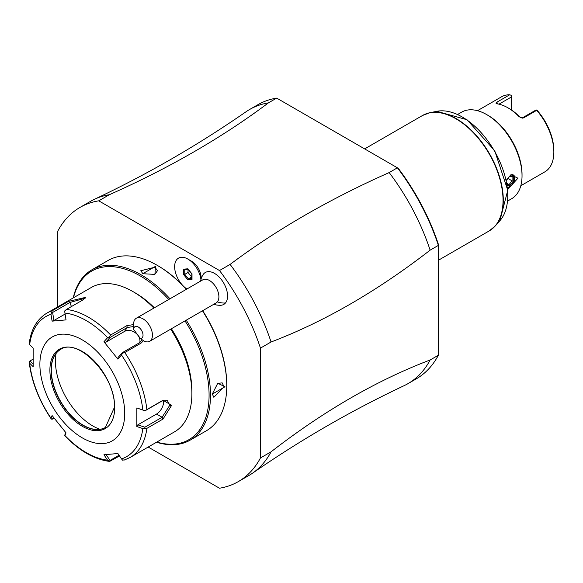 <?xml version="1.0" encoding="UTF-8"?>
<svg xmlns="http://www.w3.org/2000/svg" width="583" height="583" viewBox="0 0 583 583"><rect width="100%" height="100%" fill="white"/><g stroke="black" fill="none" stroke-linecap="round" stroke-linejoin="round"><path stroke-width="0.87" d="M148.177 447.052L219.492 488.226A158.306 91.4 -120 0 0 238.272 481.624A158.306 91.4 -120 0 0 260.455 457.947L260.455 348.117A158.306 91.4 -120 0 0 219.492 270.534L98.753 200.829A158.306 91.4 -120 0 0 79.973 207.431A158.306 91.4 -120 0 0 57.79 231.108L57.79 306.826M201.084 278.849L201.084 277.595A13.343 7.703 -120 0 0 191.647 261.25L187.857 259.063L191.647 261.25M213.764 304.29A19.997 19.997 0 0 0 220.593 305.281A18.437 10.64 -120 0 0 225.461 302.971A18.437 10.64 -120 0 0 221.627 279.935A18.437 10.64 -120 0 0 203.598 273.952A18.437 10.64 -120 0 0 202.993 274.797A19.997 19.997 0 0 0 201.04 278.966L200.975 280.008A18.7 10.793 -120 0 0 187.857 259.063L187.857 259.063A18.7 10.793 -120 0 0 174.652 266.154A18.7 10.793 -120 0 0 186.917 289.008M260.455 348.117L271.059 341.995A158.306 91.4 -120 0 0 230.096 264.412L219.492 270.534M271.059 341.995C324.082 321.831 377.106 291.216 430.13 250.158L438.38 245.392L438.38 355.222L430.13 359.988C377.106 380.152 324.082 410.76 271.059 451.825L260.455 457.947M238.272 481.624L248.883 475.502A158.306 91.4 -120 0 0 252.577 473.156A158.306 91.4 -120 0 0 271.059 451.825M98.753 200.829L109.364 194.707A158.306 91.4 -120 0 0 94.453 199.284A158.306 91.4 -120 0 0 90.576 201.31L79.973 207.431M94.453 199.284C147.368 174.302 197.863 145.152 245.953 111.819A158.306 91.4 60 0 1 249.648 109.473A158.306 91.4 60 0 1 268.428 102.87C222.291 137.457 169.274 168.072 109.364 194.707M268.428 102.87L276.677 98.104L398.247 168.298A156.638 90.438 -120 0 1 438.38 244.335L438.38 245.392A158.306 91.4 -120 0 0 397.417 167.809L389.167 172.575A158.306 91.4 60 0 1 430.13 250.158M230.096 264.412C276.233 229.826 329.257 199.211 389.167 172.575M276.677 98.104A158.306 91.4 -120 0 0 257.897 104.707L249.648 109.473M430.13 359.988A158.306 91.4 60 0 1 407.947 383.665L416.196 378.899A158.306 91.4 -120 0 0 438.38 355.222M407.947 383.665A158.306 91.4 60 0 1 404.07 385.691C351.163 410.665 300.66 439.822 252.577 473.156M507.655 201.026L511.685 198.701A49.992 28.859 -120 0 0 522.033 175.818A49.992 28.859 -120 0 0 486.688 114.596L486.688 114.596A49.992 28.859 -120 0 0 461.692 112.118L457.67 114.443M506.27 180.227L510.927 174.754L517.915 178.201L507.684 189.562M522.033 175.818L522.033 174.455A48.323 27.897 -120 0 0 487.869 115.274M520.823 185.729L544.879 171.839A43.324 25.011 -120 0 0 553.85 152.01A43.324 25.011 -120 0 0 536.695 110.34L523.731 117.824L522.55 118.13L518.928 116.527A43.324 25.011 -120 0 0 507.895 107.789A43.324 25.011 -120 0 0 496.869 103.796L496.075 103.57L496.774 102.258L509.731 94.774A43.324 25.011 -120 0 0 501.555 96.8L477.499 110.69M507.895 107.789L509.076 108.474A41.655 24.049 60 0 1 519.679 116.877L520.233 117.511M553.85 152.01L553.85 150.647A41.655 24.049 -120 0 0 537.351 110.581L536.688 109.968L534.997 110.581L521.96 118.101M518.928 116.527L519.679 116.877M498.968 104.175L511.429 96.975L511.429 95.386L509.731 94.774M511.429 96.975L511.429 109.939M536.688 109.968L536.695 110.34M507.465 187.434A6.996 4.037 120 0 0 514.847 178.201A6.996 4.037 -60 0 0 513.397 174.995A6.996 4.037 -60 0 0 510.387 175.089M507.45 187.311A6.996 4.037 120 0 0 514.614 178.063A6.996 4.037 120 0 0 513.28 174.929M507.217 185.525L509.666 185.744L513.28 181.247L513.28 176.416L512.319 176.897L509.44 176.634M513.28 181.247L512.078 180.839L512.078 176.875M509.666 185.744L509.061 184.592L512.078 180.839L507.968 178.471M513.28 176.416L509.666 176.095L509.061 176.554M506.867 183.332L509.061 184.592L507.05 184.417M156.543 442.227A98.316 56.762 -120 0 0 190.138 440.143L206.397 430.757A98.316 56.762 -120 0 0 226.758 385.749L226.758 384.933A97.317 56.187 -120 0 0 202.695 310.681M186.407 289.299A97.317 56.187 -120 0 0 183.944 286.654M182.151 284.803A97.317 56.187 -120 0 0 157.949 265.753L157.242 265.345A98.316 56.762 -120 0 0 108.081 260.47L91.823 269.863A98.316 56.762 -120 0 0 73.225 297.913M226.758 385.749A98.316 56.762 -120 0 0 202.49 310.805M186.239 289.401A98.316 56.762 -120 0 0 157.242 265.345M190.138 440.143A98.316 56.762 -120 0 0 210.499 395.143A98.316 56.762 -120 0 0 186.232 320.191M169.974 298.788A98.316 56.762 -120 0 0 91.823 269.863M212.263 394.123L217.758 383.242L224.994 386.769L212.263 394.123M155.472 266.365L154.903 274.396L142.748 273.711L155.472 266.365L154.998 267.182L157.439 270.752L154.706 274.484M156.791 442.082A97.317 56.187 -120 0 0 209.086 395.143A97.317 56.187 -120 0 0 185.022 320.89M168.735 299.502A97.317 56.187 -120 0 0 73.473 297.775M143.498 340.712L140.911 343.227L124.755 352.555A83.318 48.105 60 0 1 146.88 409.572L163.036 400.244L171.613 405.345L163.036 419.046L146.88 428.374A83.318 48.105 60 0 1 130.184 457.444L174.623 431.784A83.318 48.105 -120 0 0 191.88 393.642L191.88 390.923A79.988 46.181 -120 0 0 171.38 328.768M154.386 307.788A79.988 46.181 -120 0 0 135.322 292.965L132.968 291.602A83.318 48.105 -120 0 0 91.305 287.477L46.873 313.129A83.318 48.105 60 0 1 52.302 310.724L68.459 301.396L85.818 297.315L82.567 300.136L66.404 309.464A83.318 48.105 60 0 1 110.653 335.006L126.81 325.678L133.602 324.571M191.88 390.923L191.88 393.642A83.318 48.105 -120 0 0 170.695 329.162M153.868 308.094A83.318 48.105 -120 0 0 132.968 291.602M146.88 409.572L144.912 410.782L142.85 409.987A80.848 46.676 -120 0 0 121.519 355.011L122.561 353.167L124.755 352.555M124.755 459.849L122.561 460.147L121.519 458.916A80.848 46.676 -120 0 0 142.85 428.571L136.837 426.552L136.837 407.962L144.912 410.782M144.861 410.898L162.103 400.944L167.379 400.608L169.726 405.345L162.103 417.268L144.861 427.222L137.814 424.861L156.536 414.054A9.998 5.772 -60 0 0 163.473 400.324M119.544 455.972L109.648 461.415C94.395 459.484 79.426 450.921 64.742 435.712M33.063 363.945L30.032 360.928L29.15 361.511L29.653 363.216A80.848 46.676 -120 0 0 50.983 418.193L51.508 419.126L50.983 418.193L52.098 415.533L66.039 432.877L64.924 435.53A80.848 46.676 -120 0 0 107.585 460.162L109.385 461.328L110.027 460.446L105.763 454.121M29.15 361.511L29.172 362.05C31.518 381.442 38.821 400.324 51.078 418.703M30.032 360.928L32.991 359.215M52.302 310.724L50.983 314.288A80.848 46.676 -120 0 0 29.653 344.633L29.15 343.963C30.972 329.497 36.882 319.222 46.873 313.129M110.653 335.006L109.385 336.785L107.585 337.674A80.848 46.676 -120 0 0 64.924 313.042L66.039 319.892L52.098 321.138L53.92 320.497L52.616 312.466L51.508 312.145M52.616 312.466L69.858 302.511L85.176 298.175M64.924 313.042L64.677 310.972L66.404 309.464M121.519 355.011L117.89 359.121L103.942 341.776L105.763 342.272L110.027 337.455L109.385 336.785M110.027 337.455L127.276 327.5L133.602 326.531M142.194 339.816L139.519 342.731L122.277 352.686L122.561 353.167M117.89 359.121L118.014 357.503L122.277 352.686M103.942 341.776L107.585 337.674M52.098 321.138L50.983 314.288M29.653 344.633L33.151 348.102L33.151 366.692L29.653 363.216M124.718 413.369A59.991 34.637 -120 0 0 82.298 339.904A59.991 34.637 -120 0 0 39.884 364.39A59.991 34.637 -120 0 0 82.298 437.862A59.991 34.637 -120 0 0 124.718 413.369M136.837 407.962L142.85 409.987M142.85 428.571L146.88 428.374M136.837 426.552L137.814 424.861M144.861 427.222L144.912 428.345M119.049 455.243L110.027 460.446M64.677 435.516L65.668 432.448M54.153 418.244L51.508 419.126M52.616 419.133L53.403 417.26M107.585 460.162L103.942 454.762L117.89 453.516L121.519 458.916M60.501 349.516A44.993 25.973 -120 0 0 53.388 358.151A44.993 25.973 -120 0 0 51.297 370.045A44.993 25.973 -120 0 0 94.461 429.285A44.993 25.973 -120 0 0 105.494 427.441M99.919 429.307A52.987 30.593 60 0 1 55.436 361.125A52.987 30.593 60 0 1 56.099 353.415M53.92 320.497L65.085 314.055M105.763 342.272L124.485 331.457A9.998 7.885 -144.9 0 1 135.3 332.74A9.998 7.885 -144.9 0 1 139.789 342.571M217.539 383.403L222.174 382.871L224.047 386.769L213.844 397.307L212.27 393.889M143.003 273.85L140.78 270.752L154.998 267.182M200.982 280.008A15.107 8.723 -120 0 0 200.523 281.152M133.609 329.461L140.452 338.548A6.668 3.848 -120 0 0 142.82 333.476A6.668 3.848 -120 0 0 137.741 326.728A6.668 3.848 -120 0 0 133.609 329.461L133.602 324.301A13.329 7.696 60 0 1 135.118 319.251A13.329 7.696 60 0 1 136.364 318.194A13.329 7.696 60 0 1 148.957 324.709A13.329 7.696 60 0 1 150.931 340.232A13.329 7.696 60 0 1 149.693 341.288L216.133 302.927A13.329 7.696 -120 0 0 217.379 301.87A19.997 15.967 39.8 0 0 225.461 302.971M136.364 318.194L202.804 279.833A13.329 7.696 60 0 1 215.404 286.348A13.329 7.696 60 0 1 217.379 301.87M140.452 338.548L144.402 341.303A13.329 7.696 60 0 0 149.693 341.288M183.711 269.171L183.711 274.702L187.857 279.862L192.004 279.49L192.004 273.959L187.857 268.799L188.389 269.2L187.857 268.799L183.711 269.171L184.556 269.586L188.054 269.273M192.004 279.49L192.004 273.704M187.857 279.862L188.389 278.849L191.785 278.543M183.711 274.702L184.767 274.345L188.389 278.849L191.785 276.954M188.025 269.28L188.025 272.465L191.647 276.969M188.025 272.465L184.767 274.345L184.767 269.572M438.38 260.266L489.224 230.912A66.651 38.485 -120 0 0 503.034 200.399A66.651 38.485 -120 0 0 473.935 133.318A66.651 38.485 -120 0 0 422.573 115.463L429.817 112.738A66.6 38.449 60 0 1 489.501 153.781A66.6 38.449 60 0 1 495.207 226A66.6 38.449 60 0 1 492.322 228.755M425.984 113.86A66.6 38.449 60 0 1 429.817 112.738L436.769 111.317A64.305 37.13 -120 0 1 494.406 150.953A64.305 37.13 -120 0 1 499.915 220.687L495.207 226L489.224 230.912M496.774 102.258L498.115 103.993M523.731 117.824L522.033 118.065M509.666 176.095L506.284 180.293M163.036 400.244L162.103 400.944M171.613 405.345L169.726 405.345M163.036 419.046L162.103 417.268L156.536 414.054M68.459 301.396L69.858 302.511L71.432 306.563M126.81 325.678L127.276 327.5L124.485 331.457M140.911 343.227L139.519 342.731M114.705 407.59A45.824 26.454 -120 0 0 82.298 351.469A45.824 26.454 -120 0 0 49.898 370.176A45.824 26.454 -120 0 0 82.298 426.297A45.824 26.454 -120 0 0 114.705 407.59M60.392 349.574A44.993 25.973 -120 0 0 51.078 370.176A44.993 25.973 -120 0 0 70.718 415.453A44.993 25.973 -120 0 0 105.385 427.507L114.457 407.247C116.053 376.487 77.831 336.704 60.392 349.574M224.994 386.769L224.047 386.769M364.659 148.898L422.573 115.463M499.915 220.687L507.749 190.298L494.734 150.764L467.005 119.726L436.769 111.317M506.328 180.504L509.549 176.503M124.303 460.045L130.184 457.444M154.91 274.396L154.437 274.615M187.959 269.157L191.8 273.93M191.785 273.915L191.785 278.936"/></g></svg>
